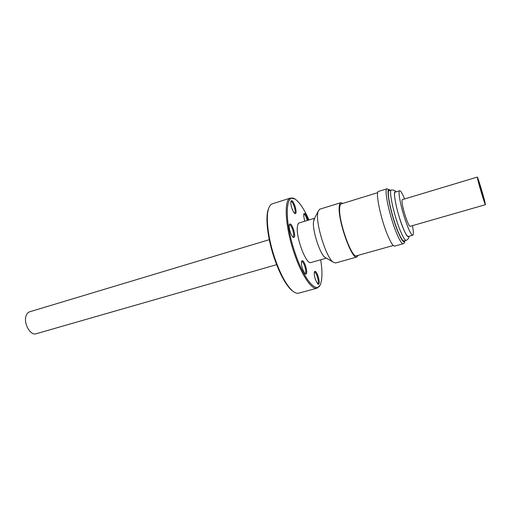 <?xml version="1.0" encoding="UTF-8"?>
<svg xmlns="http://www.w3.org/2000/svg" width="511" height="511" viewBox="0 0 511 511"><rect width="100%" height="100%" fill="white"/><g stroke="black" fill="none" stroke-linecap="round" stroke-linejoin="round"><path stroke-width="0.77" d="M377.738 192.653L341.233 203.895C340.237 204.221 339.7 205.844 339.611 208.756C338.787 222.406 351.958 258.764 356.506 255.807L393.278 245.491M269.278 239.685L29.676 311.793C28.111 312.291 26.949 313.55 26.195 315.555C23.129 322.914 30.341 335.989 36.134 333.753L276.623 264.672M314.527 218.44L313.447 222.023C312.515 230.831 319.745 253.328 324.728 257.186L326.171 258.036M342.843 203.397L340.863 202.688L319.65 209.229L317.989 211.592L317.58 214.365C316.398 226.118 326.267 256.861 332.789 261.919L335.465 263.005L356.844 257.027L358.122 255.353M340.863 202.688C339.821 203.033 339.253 204.719 339.163 207.753C338.282 222.023 352.085 260.137 356.844 257.027M326.376 258.157L310.867 262.552C306.325 265.049 295.875 237.653 297.376 226.897C297.619 224.572 298.232 223.25 299.216 222.93L314.635 218.229M302.55 269.061C301.503 265.694 301.164 263.133 301.541 261.37C302.486 259.703 303.841 261.21 305.597 265.905C307.258 272.037 307.105 274.733 305.137 273.992L302.55 269.061M304.99 273.851L305.144 273.832C306.127 272.976 306 270.453 304.767 266.257C303.649 263.095 302.601 261.504 301.637 261.504L301.49 261.568M290.274 231.994C289.258 228.768 288.926 226.316 289.271 224.629C290.254 222.905 291.679 224.514 293.55 229.458C295.179 235.424 295.019 238.024 293.065 237.257C292.088 236.325 291.155 234.568 290.274 231.994M292.918 237.117L293.084 237.098C294.036 236.286 293.908 233.853 292.707 229.79C291.513 226.443 290.401 224.763 289.373 224.751L289.226 224.827M291.896 208.188C290.931 205.109 290.606 202.797 290.919 201.245C291.845 199.673 293.212 201.302 295.026 206.144C296.572 211.714 296.457 214.16 294.694 213.483C293.723 212.576 292.797 210.807 291.896 208.188M294.636 213.304C295.499 212.563 295.358 210.276 294.215 206.45C293.039 203.129 291.96 201.455 290.976 201.423M304.933 221.186L304.792 220.765C303.841 217.705 303.515 215.431 303.821 213.937C304.665 212.538 305.923 214.09 307.59 218.606L308.069 220.228M307.277 220.471L306.817 218.906C305.719 215.783 304.728 214.205 303.834 214.166M315.396 279.453C314.361 276.112 314.029 273.602 314.393 271.909C315.249 270.434 316.488 271.884 318.104 276.253C319.701 282.129 319.605 284.755 317.816 284.129L315.396 279.453M317.746 283.944C318.653 283.12 318.506 280.673 317.312 276.598C316.271 273.615 315.306 272.12 314.431 272.108M308.983 219.954C304.748 210.417 300.615 203.87 296.578 200.299C285.534 189.517 283.535 218.97 294.802 252.044C304.102 280.673 317.791 295.543 320.902 283.005C322.364 277.818 322.294 270.07 320.691 259.767M294.489 198.894L290.523 198.025C283.746 199.169 285.029 226.098 293.94 252.396C301.19 274.554 311.665 290.178 317.044 288.191L319.912 285.317M290.523 198.025L272.357 203.812C270.549 204.394 269.201 206.31 268.313 209.548C265.726 218.542 268.326 239.142 274.72 257.991C280.22 273.813 286.019 284.659 292.126 290.535C294.63 292.777 296.795 293.653 298.635 293.161L317.044 288.191M268.99 207.523L267.93 210.353C265.381 219.225 267.936 239.493 274.228 258.036C279.632 273.596 285.349 284.276 291.372 290.063L293.793 291.864M478.52 182.133C480.059 188.425 484.543 202.982 484.735 202.33L484.166 199.462C482.595 193.101 478.226 178.907 477.996 179.431L478.52 182.133M477.3 177.081L402.342 199.635C401.94 199.788 401.87 200.912 402.138 203.008C403 210.589 408.826 227.401 410.186 226.303L485.424 204.694L484.735 201.213C482.831 193.528 477.581 176.461 477.3 177.081L477.926 180.313C479.784 187.888 485.201 205.492 485.424 204.694M404.597 198.958C402.336 193.42 400.694 190.686 399.672 190.756L395.195 192.123C393.368 192.257 395.488 205.147 399.564 217.999C403.454 229.905 406.347 236.069 408.244 236.491L412.747 235.213C413.648 234.721 413.546 231.534 412.454 225.651M399.672 190.756C397.916 190.865 400.107 203.768 404.175 216.651C408.053 228.589 410.914 234.779 412.747 235.213M390.232 190.36L387.012 188.795L378.555 191.401C375.017 191.261 380.701 219.008 387.76 235.501C390.858 242.77 393.151 246.308 394.645 246.104L403.166 243.715C403.907 243.862 404.533 242.846 405.025 240.662M395.929 191.9C395.265 190.539 393.757 189.907 391.407 189.996L389.158 190.686C386.15 190.501 391.535 215.917 397.865 231.113C400.65 237.832 402.674 241.122 403.946 240.968L406.207 240.33C408.027 239.499 408.953 238.152 408.985 236.28M387.012 188.795C383.684 188.585 389.554 216.402 396.498 233.003C399.545 240.317 401.767 243.894 403.166 243.715M390.123 190.392C384.879 183.915 390.263 213.368 397.909 231.687C401.716 240.713 404.054 243.715 404.916 240.694M391.407 189.996C388.449 189.792 393.879 215.22 400.183 230.448C402.955 237.181 404.961 240.477 406.207 240.33M395.578 192.008C392.173 189.434 397.028 213.304 402.994 227.829C405.804 234.677 407.682 237.526 408.628 236.382M324.728 257.186L332.789 261.919M291.372 290.063L292.126 290.535M267.93 210.353L268.313 209.548M313.767 219.934L317.989 211.592"/></g></svg>
